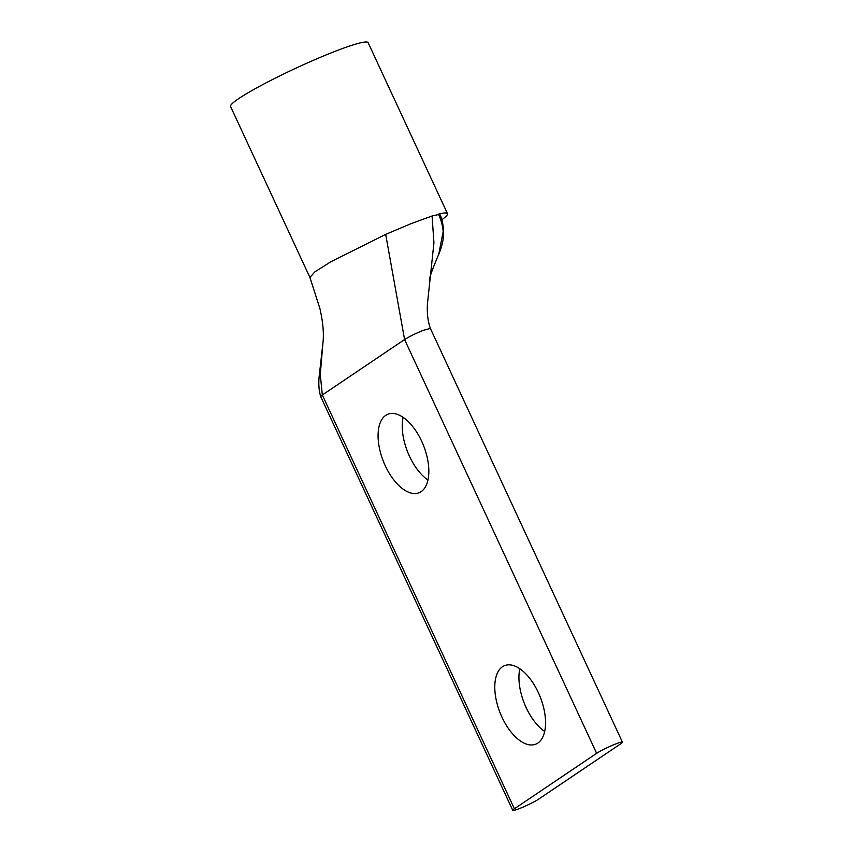 <?xml version="1.0" encoding="UTF-8"?>
<svg xmlns="http://www.w3.org/2000/svg" width="853" height="853" viewBox="0 0 853 853"><rect width="100%" height="100%" fill="white"/><g stroke="black" fill="none" stroke-linecap="round" stroke-linejoin="round"><path stroke-width="1.28" d="M514.391 808.772A15.119 1.439 -24.9 0 0 512.76 810.35A15.119 1.439 -24.9 0 0 523.411 806.938A15.119 1.439 -24.9 0 0 538.552 799.197L620.813 743.741A15.119 1.439 155.1 0 0 622.434 742.174A15.119 1.439 155.1 0 0 615.237 744.147A15.119 1.439 155.1 0 0 596.642 753.327L514.391 808.772L322.317 395.003L320.685 396.57C318.734 389.96 318.318 382.4 319.459 373.881L322.935 342.991L320.28 374.435L322.317 395.003L404.578 339.547C409.792 336.327 415.997 333.267 423.173 330.367L430.37 328.394C427.875 321.41 426.895 313.264 427.428 303.956L433.942 242.785L432.066 216.001L411.359 223.529L385.684 234.394L404.578 339.547L596.642 753.327M403.117 417.341A42.245 21.57 -111.6 0 0 409.429 456.163A42.245 21.57 -111.6 0 0 427.971 480.036M385.257 465.749A42.245 21.57 68.4 0 1 387.891 414.206A42.245 21.57 68.4 0 1 421.659 441.204A42.245 21.57 68.4 0 1 419.036 492.746A42.245 21.57 68.4 0 1 385.257 465.749M519.818 668.763A42.245 21.57 -111.6 0 0 526.13 707.595A42.245 21.57 -111.6 0 0 544.683 731.458M501.969 717.17A42.245 21.57 68.4 0 1 504.592 665.628A42.245 21.57 68.4 0 1 538.371 692.636A42.245 21.57 68.4 0 1 535.748 744.179A42.245 21.57 68.4 0 1 501.969 717.17M429.39 280.562C429.144 278.259 432.258 269.527 438.719 254.354L443.176 231.547C442.568 225.224 441.001 219.488 438.463 214.327L438.389 214.167A75.821 7.25 -24.9 0 1 447.473 213.623L368.112 42.65A75.821 7.25 155.1 0 0 331.998 52.555A75.821 7.25 155.1 0 0 262.745 84.607A75.821 7.25 155.1 0 0 230.566 106.497L309.927 277.47L319.854 308.37C322.999 321.954 324.033 333.502 322.935 342.991M447.473 213.623A75.821 7.25 -24.9 0 1 441.822 219.754M432.066 216.001L439.796 214.242A11.142 1.034 155.4 0 0 438.463 214.327M385.684 234.394L331.028 261.668L314.8 271.904L309.927 277.47M443.176 231.547A11.142 1.482 -1.5 0 0 443.613 231.12L443.613 231.12C443.006 223.39 441.737 217.771 439.796 214.242M512.76 810.35L320.685 396.57M622.434 742.174L430.37 328.394M443.613 231.12C443.816 238.435 442.206 246.154 438.762 254.29"/></g></svg>
